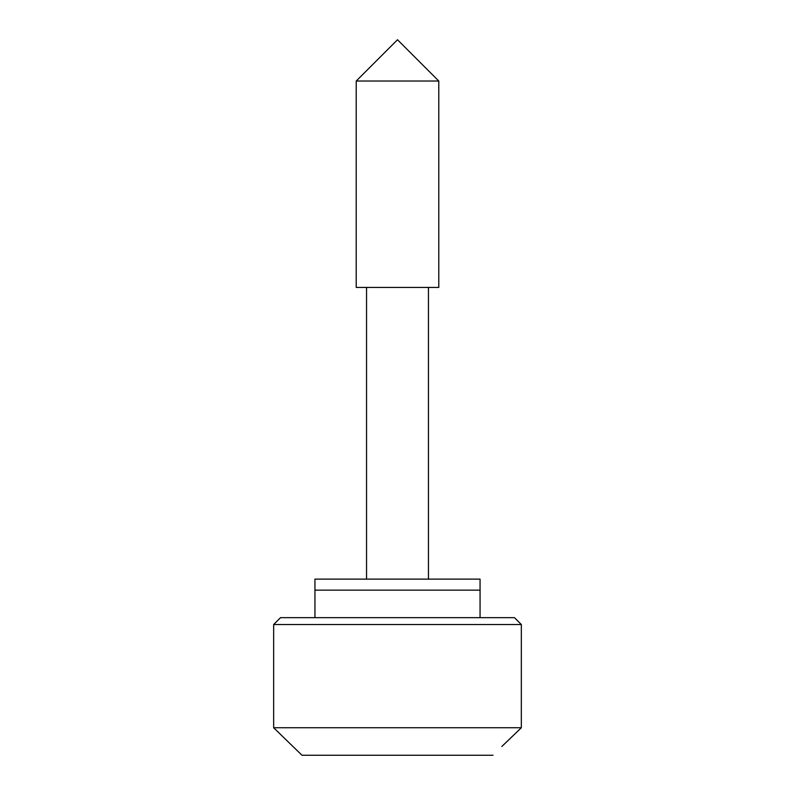 <?xml version="1.0" encoding="UTF-8"?>
<svg xmlns="http://www.w3.org/2000/svg" width="795" height="795" viewBox="0 0 795 795"><rect width="100%" height="100%" fill="white"/><g stroke="black" fill="none" stroke-linecap="round" stroke-linejoin="round"><path stroke-width="1.19" d="M428.455 287.422L428.455 579.128L480.061 579.128L314.939 579.128L314.939 590.138L397.5 590.138L314.939 590.138L314.939 617.655M411.263 579.128L397.5 579.128M480.061 617.655L480.061 590.138L397.5 590.138L480.061 590.138L480.061 579.128M280.546 617.655L514.454 617.655L521.341 624.532L273.659 624.532L280.546 617.655M438.78 81.03L438.78 287.422L356.22 287.422L356.22 81.03L397.5 39.75L438.78 81.03L356.22 81.03M493.019 755.25L301.981 755.25L273.659 727.733L521.341 727.733L501.834 746.495M366.545 579.128L366.545 287.422M273.659 624.532L273.659 727.733M521.341 624.532L521.331 727.733"/></g></svg>
